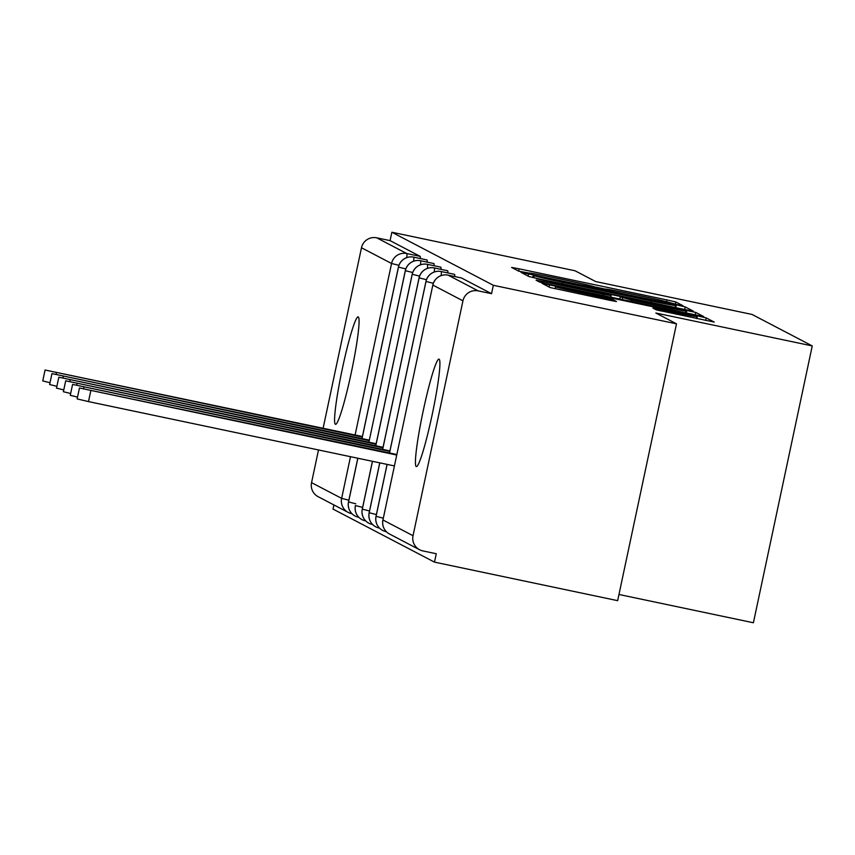 <?xml version="1.0" encoding="UTF-8"?>
<svg xmlns="http://www.w3.org/2000/svg" width="855" height="855" viewBox="0 0 855 855"><rect width="100%" height="100%" fill="white"/><g stroke="black" fill="none" stroke-linecap="round" stroke-linejoin="round"><path stroke-width="1.28" d="M677.716 304.775L683.006 305.759L675.813 301.986L666.932 299.913L519.167 268.833L511.6 267.433L518.803 271.206L529.373 273.14A26.943 0.663 12 0 1 529.277 273.066A26.943 0.663 12 0 1 553.474 277.533L565.786 280.13A26.943 0.663 12 0 1 594.225 286.778L605.714 289.193A26.943 0.663 12 0 1 605.629 289.118A26.943 0.663 12 0 1 629.825 293.596L642.137 296.183A26.943 0.663 12 0 1 670.566 302.841L677.716 304.775M416.257 466.552A54.902 4.788 101.9 0 1 423.129 411.223A54.902 4.788 101.9 0 1 438.968 359.132A54.902 4.788 101.9 0 1 439.085 359.175A54.902 4.788 101.9 0 1 432.213 414.515A54.902 4.788 101.9 0 1 416.364 466.595A54.902 4.788 101.9 0 1 416.257 466.552M335.416 424.294A54.902 4.788 101.9 0 1 342.289 368.954A54.902 4.788 101.9 0 1 358.138 316.874A54.902 4.788 101.9 0 1 358.245 316.916A54.902 4.788 101.9 0 1 351.373 372.246A54.902 4.788 101.9 0 1 335.534 424.337A54.902 4.788 101.9 0 1 335.416 424.294M656.33 309.884L714.235 322.089L706.23 317.9L697.349 315.816L542.027 283.336L550.022 287.526L608.984 300.137L616.541 301.537L613.099 299.731L579.391 292.431A22.529 0.545 12 0 1 555.547 286.799A22.529 0.545 12 0 1 575.768 290.54L673.056 310.996A22.529 0.545 12 0 1 696.889 316.628A22.529 0.545 12 0 1 676.668 312.887L652.889 308.078L656.33 309.884M391.868 232.239L493.335 285.292L676.497 323.821L655.86 313.026L812.25 345.922L752.058 314.448L595.657 281.552L575.02 270.768L391.868 232.239L390.083 240.629L376.702 237.818L406.777 253.54L420.158 256.361L390.083 240.629M685.667 309.702L693.234 311.102L685.229 306.913L676.348 304.84L521.026 272.36L529.021 276.55L537.902 278.634L685.667 309.702M695.179 314.993L695.735 312.406L703.697 316.574M543.353 283.016L543.641 281.626L536.085 280.237L539.516 282.043L548.408 284.116L703.729 316.596M543.641 281.626L603.566 294.238L611.133 295.627L608.846 294.43L536.619 278.73L695.735 312.406M618.967 594.482L753.405 622.761L812.25 345.922M351.555 513.609L351.533 513.609A12.868 1.122 -78.1 0 0 351.533 513.609A12.868 12.814 -62.4 0 1 348.209 512.423L318.135 496.691A12.868 12.814 -62.4 0 1 311.551 482.648L318.498 449.965M323.115 428.248L361.483 247.758A12.868 12.814 -62.4 0 1 376.702 237.818M493.335 285.292L491.55 293.682L478.169 290.871A12.868 12.814 117.6 0 0 462.95 300.821L413.029 535.711A12.868 12.814 117.6 0 0 422.894 550.93L436.274 553.741L434.49 562.13L333.023 509.078L333.899 504.942M676.497 323.821L617.652 600.659L434.49 562.13M491.55 293.682L461.476 277.961L448.095 275.139L478.169 290.871M462.95 300.821L432.876 285.089A12.868 12.814 117.6 0 1 448.095 275.139A12.868 1.122 101.9 0 1 448.095 275.139L461.444 277.95A12.868 1.122 101.9 0 1 461.444 277.95A12.868 1.122 101.9 0 1 461.476 277.961M420.158 256.361A12.868 1.122 101.9 0 1 420.297 258.541M454.539 274.348A12.868 1.122 101.9 0 1 454.571 274.348A12.868 1.122 101.9 0 1 454.593 274.359A12.868 1.122 101.9 0 1 454.7 276.528M447.657 270.757A12.868 1.122 101.9 0 1 447.689 270.757A12.868 1.122 101.9 0 1 447.71 270.768A12.868 1.122 101.9 0 1 447.817 272.937M440.838 267.166L427.457 264.355L440.806 267.155A12.868 1.122 101.9 0 1 440.806 267.155A12.868 1.122 101.9 0 1 440.838 267.166A12.868 1.122 101.9 0 1 440.945 269.336M433.955 263.575L420.575 260.754A12.868 1.122 101.9 0 0 420.542 260.743L433.923 263.564A12.868 1.122 101.9 0 1 433.923 263.564A12.868 1.122 101.9 0 1 433.955 263.575A12.868 1.122 101.9 0 1 434.062 265.734M427.019 259.963A12.868 1.122 101.9 0 1 427.051 259.963A12.868 1.122 101.9 0 1 427.073 259.973A12.868 1.122 101.9 0 1 427.179 262.143M357.85 458.237L348.541 501.992A12.868 12.814 117.6 0 0 358.416 517.222L358.854 517.307M413.606 261.203A12.868 1.122 101.9 0 0 413.692 257.163A12.868 1.122 101.9 0 0 413.67 257.152L427.051 259.963L413.692 257.163A12.868 12.814 117.6 0 0 398.473 267.102L362.028 438.583M355.434 505.54L355.424 505.594A12.868 12.814 117.6 0 0 365.299 520.813L365.726 520.909M420.489 264.804A12.868 1.122 101.9 0 0 420.575 260.754A12.868 12.814 117.6 0 0 405.356 270.704L368.9 442.185L405.313 270.661L412.687 272.521M372.481 461.315L362.306 509.185A12.868 12.814 117.6 0 0 372.171 524.414L372.609 524.5M427.361 268.406A12.868 1.122 101.9 0 0 427.457 264.355A12.868 1.122 101.9 0 1 427.457 264.355A12.868 12.814 117.6 0 0 412.228 274.295L375.783 445.776M379.802 462.854L369.189 512.786A12.868 12.814 117.6 0 0 379.054 528.005L379.492 528.101M434.244 271.997A12.868 1.122 101.9 0 0 434.329 267.946A12.868 1.122 101.9 0 0 434.308 267.936L447.689 270.757L434.329 267.946A12.868 12.814 117.6 0 0 419.11 277.896L382.666 449.377M387.112 464.393L376.061 516.388A12.868 12.814 117.6 0 0 385.936 531.607L386.364 531.692M441.127 275.599A12.868 1.122 101.9 0 0 441.212 271.548A12.868 1.122 101.9 0 0 441.18 271.537L454.571 274.348L441.212 271.548A12.868 12.814 117.6 0 0 425.993 281.487L389.538 452.979M674.488 304.882L534.268 275.705A26.943 0.663 12 0 0 562.697 282.353L651.35 301.003A26.943 0.663 12 0 0 675.546 305.47A26.943 0.663 12 0 0 675.461 305.395L674.488 304.882M665.756 307.308A22.529 0.545 12 0 0 685.977 311.049A22.529 0.545 12 0 0 662.144 305.427L620.303 296.813L631.482 300.105L665.756 307.308L665.447 308.74M50.007 382.719L42.75 380.924L45.069 370.023L362.306 437.033M362.413 436.52L45.069 370.023M56.89 386.321L49.633 384.526L51.952 373.614L369.178 440.635M369.296 440.111L51.952 373.614M63.772 389.912L56.505 388.117L58.824 377.215L376.061 444.226M376.168 443.713L58.824 377.215M70.655 393.514L63.388 391.718L65.707 380.806L382.944 447.828M383.051 447.304L65.707 380.806M77.527 397.115L70.27 395.309L72.59 384.408L389.827 451.419M389.933 450.906L72.59 384.408M90.812 390.682L88.493 401.594L77.142 398.911L79.462 387.999L396.699 455.02M396.805 454.507L79.462 387.999M88.493 401.594L394.379 465.922M311.551 482.648L341.637 498.38L350.497 456.688M355.103 434.981L391.558 263.49L361.483 247.758M398.932 265.317L391.558 263.49A12.868 12.814 -62.4 0 1 406.777 253.54A12.868 1.122 101.9 0 1 406.724 257.612M351.747 513.481A12.868 1.122 -78.1 0 1 351.533 513.609A12.868 12.868 0 0 1 348.209 512.423A12.868 12.814 -62.4 0 1 341.637 498.38L348.883 500.186M382.955 519.926L432.833 285.057L382.944 519.979L413.029 535.711M389.527 534.022A12.868 12.868 0 0 1 382.901 519.947L382.944 519.979A12.868 12.814 117.6 0 0 389.527 534.022L419.602 549.754M348.562 501.938L355.755 503.787M361.975 438.572L398.43 267.07L405.815 268.919M362.007 519.637A12.868 12.868 0 0 1 355.381 505.551L362.638 507.378M362.317 509.131L369.52 510.98M375.73 445.765L412.185 274.263L419.57 276.112M369.2 512.733L376.403 514.571M382.613 449.367L419.068 277.854L426.453 279.713M376.072 516.335L383.275 518.173M389.495 452.968L425.95 281.455L433.335 283.304M518.675 271.142L519.167 268.833M666.547 301.676L666.932 299.913M675.332 304.262L675.813 301.986M528.091 276.069L528.582 273.76M675.76 307.618L676.348 304.84M684.684 309.499L685.229 306.913M533.264 275.171L532.772 277.501L533.285 275.192M533.83 277.747L534.268 275.705M562.387 283.774L562.697 282.353M651.05 302.424L651.35 301.003M603.267 295.659L603.566 294.238M686.255 313.112L686.854 310.322M620.303 296.813L619.811 299.143L620.335 296.845M622.248 299.656L622.6 298.021M631.182 301.526L631.482 300.105M660.156 310.867L660.455 309.478M676.358 314.309L676.668 312.887M579.081 293.853L579.391 292.431M603.919 299.079L604.218 297.658M612.853 300.928L613.099 299.731M549.092 287.045L549.583 284.736M696.761 318.605L697.349 315.816M705.685 320.486L706.23 317.9M56.419 372.695L56.077 374.287M63.302 376.296L62.96 377.878M70.174 379.887L69.843 381.48M77.057 383.489L76.715 385.071M83.94 387.091L83.598 388.672M357.796 458.227L348.498 501.96A12.868 12.868 0 0 0 355.124 516.035M413.67 257.152A12.868 12.868 0 0 0 398.43 267.07M420.542 260.743A12.868 12.868 0 0 0 405.313 270.661M372.427 461.305L362.264 509.153A12.868 12.868 0 0 0 368.89 523.228M427.425 264.345A12.868 12.868 0 0 0 412.185 274.263M379.748 462.844L369.146 512.754A12.868 12.868 0 0 0 375.762 526.83M434.308 267.936A12.868 12.868 0 0 0 419.068 277.854M387.069 464.383L376.018 516.345A12.868 12.868 0 0 0 382.645 530.421M441.18 271.537A12.868 12.868 0 0 0 425.95 281.455M448.063 275.139A12.868 12.868 0 0 0 432.833 285.057M675.119 307.49L675.546 305.47M610.791 297.241L611.133 295.627M685.571 312.973L685.977 311.049M696.483 318.541L696.889 316.628M555.119 288.787L555.547 286.799"/></g></svg>
